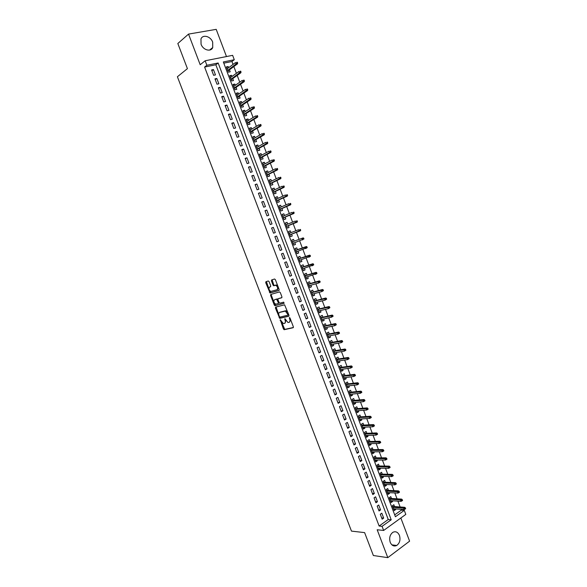 <?xml version="1.0" encoding="UTF-8"?>
<svg xmlns="http://www.w3.org/2000/svg" width="587" height="587" viewBox="0 0 587 587"><rect width="100%" height="100%" fill="white"/><g stroke="black" fill="none" stroke-linecap="round" stroke-linejoin="round"><path stroke-width="0.88" d="M280.256 319.724L283.433 328.991L284.225 329.696L293.155 327.722L293.346 326.783L290.007 318.015L289.435 317.523L289.736 319.313C290.249 320.942 290.051 321.947 289.142 322.329L287.923 322.505L284.908 318.631L285.113 320.414C285.62 322.021 285.429 323.019 284.534 323.393L283.345 323.569L280.256 319.724M201.07 44.267C203.065 50.122 210.916 52.265 212.736 47.532L212.677 42.147C210.711 36.313 202.786 34.09 200.967 38.955L201.07 44.267M390.216 542.3C391.764 545.646 393.928 546.702 396.709 545.477C399.747 543.166 400.664 539.82 399.453 535.447C397.891 532.064 395.697 531.015 392.872 532.314C389.9 534.64 389.012 537.971 390.216 542.3M269.103 281.65L268.31 280.975L265.896 281.731L265.735 282.699L270.049 293.023L278.957 290.47L279.133 289.494L275.391 279.683L274.584 279.008L271.612 279.94L271.443 280.916L273.036 285.091L273.659 285.774L275.773 285.311C277.739 286.764 278.143 288.246 276.998 289.751L270.805 291.453C268.875 290.029 268.464 288.562 269.572 287.058L270.519 286.772L270.688 285.803L269.103 281.65M206.873 65.274L205.164 60.769L232.628 55.339L234.286 59.735L223.331 61.951L395.411 516.751L404.289 510.367L405.808 514.403L383.641 530.457L382.071 526.334L391.206 519.774L218.151 63L206.873 65.274L204.599 67.057L379.129 526.033L382.071 526.334M383.641 530.457L377.177 529.76L387.794 557.65L373.361 555.522L364.615 532.614L351.474 531.11L177.399 76.75L187.422 68.642L177.824 43.511L188.537 34.097L200.189 64.724L205.164 60.769M275.604 307.133L275.435 308.072L279.75 318.367L288.767 316.217L288.958 315.27L284.585 304.807L275.604 307.133M274.268 305.02L270.592 295.4L270.754 294.447L279.507 291.922L280.322 292.612L281.914 296.802L281.738 297.77L278.143 298.761L277.967 299.722L279.023 302.481L279.823 303.171L283.69 302.158L284.02 303.318L274.907 305.71L274.268 305.02L274.943 304.726L274.144 302.65M226.487 56.557L216.207 29.35L188.537 34.097M387.794 557.65L409.601 541.163L400.848 517.998M228.629 67.718L228.182 66.529L226.648 67.674M228.182 66.529L226.362 66.903L228.358 72.179L230.17 71.797L229.436 69.846M231.96 76.523L231.498 75.305L229.957 76.42M231.498 75.305L229.686 75.694L231.674 80.962L233.487 80.566L232.753 78.621M235.284 85.32L234.807 84.066L233.266 85.159M234.807 84.066L233.002 84.469L234.991 89.73L236.796 89.319L236.062 87.382M238.601 94.096L238.117 92.812L236.561 93.883M238.117 92.812L236.319 93.23L238.3 98.484L240.098 98.058L239.371 96.136M241.917 102.864L241.418 101.544L239.856 102.586M241.418 101.544L239.628 101.977L241.609 107.223L243.4 106.783L242.673 104.868M245.227 111.611L244.713 110.268L243.143 111.281M244.713 110.268L242.93 110.716L244.911 115.947L246.687 115.492L245.968 113.585M248.528 120.35L248.007 118.97L246.43 119.961M248.007 118.97L246.224 119.432L248.206 124.657L249.981 124.187L249.262 122.294M251.823 129.074L251.295 127.665L249.702 128.626M251.295 127.665L249.519 128.135L251.493 133.352L253.261 132.867L252.549 130.982M255.118 137.784L254.575 136.338L252.975 137.277M254.575 136.338L252.806 136.83L254.78 142.032L256.541 141.54L255.829 139.662M258.405 146.479L257.847 145.004L256.24 145.914M257.847 145.004L256.086 145.503L258.053 150.705L259.806 150.191L259.102 148.32M261.685 155.159L261.12 153.655L259.505 154.535M261.12 153.655L259.366 154.168L261.325 159.356L263.079 158.835L262.374 156.971M264.964 163.824L264.385 162.283L262.763 163.142M264.385 162.283L262.638 162.812L264.598 167.999L266.337 167.464L265.64 165.607M268.23 172.475L267.643 170.905L266.014 171.742M267.643 170.905L265.904 171.448L267.863 176.621L269.594 176.071L268.897 174.229M271.495 181.112L270.893 179.512L269.257 180.319M270.893 179.512L269.162 180.07L271.113 185.235L272.845 184.67L272.148 182.836M274.76 189.733L274.144 188.111L272.5 188.889M274.144 188.111L272.419 188.676L274.371 193.835L276.088 193.255L275.398 191.428M278.011 198.347L277.387 196.689L275.736 197.445M277.387 196.689L275.67 197.269L277.614 202.42L279.331 201.825L278.642 200.006M281.261 206.94L280.623 205.252L278.964 205.986M280.623 205.252L278.913 205.846L280.857 210.99L282.567 210.388L281.877 208.576M284.512 215.524L283.859 213.807L282.193 214.512M283.859 213.807L282.156 214.416L284.093 219.545L285.796 218.929L285.113 217.124M287.747 224.095L287.087 222.341L285.407 223.023M287.087 222.341L285.385 222.965L287.329 228.094L289.024 227.463L288.342 225.665M290.983 232.65L290.308 230.867L288.628 231.52M291.563 234.191L292.238 235.974L290.55 236.612M294.791 242.725L295.452 244.478L293.757 245.095M294.204 241.169L293.529 239.379L291.842 240.024L293.771 245.139L295.452 244.478M298.013 251.251L298.666 252.968L296.956 253.555M297.418 249.666L296.743 247.875L295.063 248.536L296.993 253.635L298.666 252.968M301.234 259.762L301.872 261.442L300.155 262.007M300.625 258.155L299.95 256.358L298.277 257.033L300.199 262.125L301.872 261.442M304.448 268.259L305.071 269.91L303.347 270.446M303.831 266.63L303.149 264.832L301.483 265.522L303.406 270.6L305.071 269.91M307.654 276.741L308.263 278.355L306.531 278.869M307.023 275.09L306.348 273.285L304.69 273.99L306.605 279.067L308.263 278.355M310.853 285.216L311.455 286.794L309.716 287.278M310.222 283.536L309.54 281.731L307.882 282.442L309.804 287.513L311.455 286.794M314.052 293.669L314.632 295.21L312.893 295.679M313.407 291.966L312.724 290.161L311.081 290.888L312.988 295.943L314.632 295.21M317.244 302.114L317.816 303.618L316.063 304.059M316.591 300.383L315.909 298.578L314.265 299.319L316.18 304.367L317.816 303.618M320.429 310.545L320.986 312.013L319.225 312.431M319.768 308.791L319.086 306.979L317.45 307.735L319.357 312.776L320.986 312.013M323.613 318.961L324.156 320.399L322.388 320.788M322.938 317.178L322.256 315.373L320.627 316.136L322.534 321.17L324.156 320.399M326.79 327.363L327.319 328.764L325.543 329.131M326.108 325.558L325.425 323.745L323.804 324.523L325.704 329.549L327.319 328.764M329.96 335.749L330.481 337.121L328.698 337.466M329.27 333.922L328.588 332.11L326.966 332.902L328.867 337.921L330.481 337.121M333.13 344.129L333.636 345.464L331.838 345.78M332.425 342.28L331.743 340.46L330.129 341.26L332.029 346.271L333.636 345.464M336.292 352.493L336.784 353.792L334.986 354.086M335.581 350.615L334.891 348.795L333.291 349.61L335.184 354.614L336.784 353.792M339.447 360.844L339.924 362.106L338.119 362.377M338.728 358.943L338.039 357.116L336.446 357.945L338.332 362.942L339.924 362.106M342.595 369.179L343.065 370.412L341.252 370.654M341.869 367.257L341.179 365.43L339.594 366.266L341.48 371.255L343.065 370.412M345.743 377.5L346.198 378.696L344.378 378.923M345.009 375.555L344.32 373.728L342.735 374.579L344.62 379.562L346.198 378.696M348.883 385.813L349.324 386.972L347.497 387.171M348.142 383.839L347.453 382.012L345.875 382.878L347.753 387.846L349.324 386.972M352.024 394.104L352.449 395.234L350.615 395.411M351.268 392.116L350.578 390.282L349.008 391.162L350.879 396.122L352.449 395.234M355.157 402.388L355.568 403.489L353.726 403.636M354.394 400.371L353.697 398.536L352.134 399.431L354.005 404.384L355.568 403.489M358.283 410.665L358.686 411.722L356.83 411.854M357.512 408.618L356.815 406.784L355.26 407.686L357.131 412.632L358.686 411.722M361.401 418.92L361.79 419.947L359.934 420.05M360.623 416.851L359.926 415.016L358.371 415.934L360.242 420.872L361.79 419.947M364.52 427.167L364.894 428.158L363.03 428.239M363.727 425.076L363.037 423.234L361.489 424.159L363.353 429.097L364.894 428.158M367.631 435.393L367.998 436.354L366.127 436.412M366.831 433.287L366.134 431.438L364.593 432.377L366.457 437.3L367.998 436.354M370.742 443.611L371.094 444.542L369.208 444.579M369.935 441.475L369.238 439.634L367.697 440.588L369.561 445.504L371.094 444.542M373.838 451.821L374.183 452.716L372.29 452.731M373.024 449.664L372.327 447.815L370.801 448.776L372.657 453.685L374.183 452.716M376.942 460.01L377.265 460.876L375.372 460.861M376.113 457.831L375.416 455.982L373.89 456.957L375.746 461.859L377.265 460.876M380.031 468.191L380.347 469.02L378.446 468.991M379.195 465.99L378.498 464.134L376.979 465.124L378.835 470.018L380.347 469.02M383.12 476.358L383.421 477.158L381.513 477.099M382.276 474.135L381.572 472.278L380.068 473.276L381.917 478.163L383.421 477.158M386.202 484.51L386.488 485.28L384.573 485.2M385.351 482.265L384.646 480.408L383.142 481.421L384.991 486.293L386.488 485.28M389.276 492.654L389.555 493.388L387.633 493.285M388.418 490.38L387.714 488.523L386.217 489.543L388.058 494.415L389.555 493.388M392.351 500.784L392.615 501.481L390.685 501.357M391.485 498.488L390.781 496.624L389.291 497.659L391.125 502.523L392.615 501.481M380.295 514.263L382.159 519.179L383.678 518.101L381.814 513.192L380.295 514.263M377.177 506.067L379.048 510.991L380.574 509.92L378.71 505.003L377.177 506.067M374.058 497.857L375.929 502.788L377.463 501.724L375.599 496.807L374.058 497.857M370.94 489.631L372.811 494.57L374.352 493.52L372.481 488.589L370.94 489.631M367.807 481.391L369.685 486.337L371.233 485.302L369.355 480.364L367.807 481.391M364.674 473.144L366.559 478.089L368.108 477.07L366.229 472.124L364.674 473.144M361.541 464.875L363.419 469.835L364.982 468.83L363.096 463.877L361.541 464.875M358.393 456.598L360.279 461.565L361.849 460.568L359.963 455.607L358.393 456.598M355.245 448.307L357.138 453.281L358.708 452.298L356.823 447.331L355.245 448.307M352.097 440.001L353.983 444.99L355.561 444.014L353.675 439.039L352.097 440.001M348.935 431.687L350.828 436.677L352.413 435.723L350.52 430.733L348.935 431.687M345.772 423.359L347.673 428.356L349.258 427.409L347.365 422.42L345.772 423.359M342.603 415.016L344.503 420.021L346.103 419.089L344.202 414.084L342.603 415.016M339.433 406.659L341.333 411.67L342.94 410.753L341.04 405.742L339.433 406.659M336.256 398.287L338.163 403.306L339.77 402.403L337.863 397.384L336.256 398.287M333.071 389.9L334.979 394.934L336.593 394.038L334.685 389.012L333.071 389.9M329.879 381.506L331.794 386.547L333.416 385.659L331.508 380.625L329.879 381.506M326.688 373.09L328.603 378.138L330.232 377.272L328.316 372.231L326.688 373.09M323.488 364.666L325.411 369.722L327.04 368.871L325.125 363.815L323.488 364.666M320.282 356.228L322.204 361.298L323.848 360.447L321.925 355.392L320.282 356.228M317.075 347.775L318.998 352.853L320.649 352.017L318.726 346.954L317.075 347.775M313.862 339.315L315.791 344.393L317.442 343.578L315.52 338.501L313.862 339.315M310.64 330.833L312.57 335.925L314.236 335.118L312.306 330.041L310.64 330.833M307.419 322.344L309.349 327.443L311.015 326.651L309.085 321.559L307.419 322.344M304.183 313.84L306.128 318.939L307.801 318.161L305.864 313.062L304.183 313.84M300.948 305.313L302.892 310.428L304.572 309.665L302.635 304.558L300.948 305.313M297.712 296.78L299.656 301.901L301.344 301.153L299.399 296.039L297.712 296.78M294.469 288.239L296.413 293.368L298.108 292.627L296.164 287.505L294.469 288.239M291.211 279.676L293.162 284.812L294.865 284.086L292.92 278.957L291.211 279.676M287.96 271.099L289.912 276.25L291.622 275.53L289.67 270.394L287.96 271.099M284.695 262.514L286.654 267.665L288.364 266.968L286.412 261.817L284.695 262.514M281.43 253.907L283.389 259.072L285.113 258.383L283.154 253.232L281.43 253.907M278.157 245.293L280.124 250.466L281.848 249.791L279.889 244.625L278.157 245.293M274.877 236.656L276.851 241.837L278.583 241.176L276.616 236.011L274.877 236.656M271.598 228.013L273.571 233.2L275.31 232.555L273.344 227.374L271.598 228.013M268.31 219.355L270.284 224.55L272.03 223.918L270.057 218.731L268.31 219.355M265.016 210.682L266.99 215.884L268.743 215.268L266.777 210.073L265.016 210.682M261.721 201.994L263.695 207.211L265.456 206.602L263.482 201.4L261.721 201.994M258.412 193.292L260.393 198.516L262.162 197.922L260.188 192.712L258.412 193.292M255.103 184.575L257.091 189.806L258.867 189.227L256.879 184.01L255.103 184.575M251.786 175.851L253.782 181.09L255.558 180.525L253.577 175.293L251.786 175.851M248.47 167.104L250.458 172.351L252.249 171.8L250.26 166.561L248.47 167.104M245.146 158.343L247.142 163.604L248.932 163.061L246.944 157.815L245.146 158.343M241.815 149.568L243.81 154.836L245.615 154.315L243.62 149.054L241.815 149.568M238.476 140.785L240.479 146.06L242.284 145.547L240.288 140.286L238.476 140.785M235.13 131.98L237.141 137.263L238.953 136.771L236.95 131.495L235.13 131.98M231.784 123.167L233.795 128.458L235.614 127.973L233.611 122.69L231.784 123.167M228.431 114.333L230.442 119.638L232.276 119.168L230.265 113.878L228.431 114.333M225.07 105.491L227.088 110.796L228.923 110.349L226.912 105.044L225.07 105.491M221.71 96.628L223.728 101.947L225.569 101.507L223.559 96.202L221.71 96.628M218.342 87.757L220.36 93.084L222.209 92.658L220.191 87.338L218.342 87.757M214.967 78.863L216.992 84.198L218.848 83.794L216.823 78.467L214.967 78.863M379.129 526.033L388.249 519.502L215.84 64.775L204.599 67.057M215.473 74.909L213.448 69.574L211.584 69.963L213.609 75.305L215.473 74.909M394.699 514.88L401.31 510.14L401.002 509.318M400.121 506.977L397.913 501.137M397.039 498.818L394.816 492.941M393.95 490.651L391.72 484.737M390.861 482.463L388.616 476.512M387.772 474.267L385.512 468.279M384.668 466.056L382.394 460.032M381.565 457.838L379.275 451.777M378.454 449.598L376.157 443.501M375.342 441.351L373.024 435.216M372.224 433.089L369.891 426.918M369.098 424.812L366.758 418.604M365.965 416.521L363.61 410.284M362.832 408.222L360.462 401.941M359.699 399.908L357.307 393.591M356.551 391.58L354.152 385.226M353.403 383.238L350.989 376.847M350.248 374.88L347.82 368.453M347.086 366.515L344.65 360.051M343.923 358.136L341.465 351.628M340.753 349.742L338.288 343.197M337.584 341.333L335.096 334.751M334.399 332.91L331.904 326.291M331.215 324.472L328.705 317.816M328.03 316.026L325.499 309.334M324.831 307.559L322.292 300.83M321.632 299.084L319.079 292.319M318.425 290.594L315.857 283.785M315.219 282.09L312.629 275.244M311.998 273.579L309.4 266.689M308.784 265.045L306.165 258.119M305.556 256.504L302.929 249.541M302.327 247.941L299.678 240.941M299.091 239.371L296.428 232.335M295.841 230.779L293.184 223.735M292.583 222.15L289.934 215.121M289.325 213.507L286.676 206.499M286.052 204.856L283.418 197.863M282.78 196.183L280.146 189.205M279.507 187.502L276.873 180.539M276.22 178.8L273.601 171.859M272.933 170.091L270.313 163.164M269.638 161.366L267.026 154.454M266.337 152.62L263.732 145.73M263.035 143.866L260.437 136.991M259.718 135.098L257.135 128.237M256.402 126.315L253.819 119.477M253.085 117.517L250.51 110.694M249.754 108.705L247.186 101.896M246.423 99.878L243.862 93.091M243.084 91.036L240.531 84.264M239.745 82.18L237.192 75.422M236.392 73.309L233.853 66.573M233.039 64.423L231.938 61.51L223.794 63.161M394.545 506.581L393.84 504.717L392.351 505.767L394.193 510.617L395.675 509.567L395.418 508.9M292.238 235.974L290.55 236.62L288.621 231.505L290.308 230.867M275.413 308.021L276.088 307.72M231.938 61.51L234.286 59.735M401.31 510.14L404.289 510.367M388.249 519.502L391.206 519.774M215.84 64.775L218.151 63M395.675 509.567L393.738 509.421M383.678 518.101L381.682 517.917M380.574 509.92L378.586 509.765M377.463 501.724L375.482 501.592M374.352 493.52L372.371 493.418M371.233 485.302L369.26 485.222M368.108 477.07L366.149 477.011M364.982 468.83L363.023 468.793M361.849 460.568L359.897 460.56M358.708 452.298L356.771 452.313M355.561 444.014L353.631 444.058M352.413 435.723L350.49 435.781M349.258 427.409L347.343 427.497M346.103 419.089L344.195 419.199M342.94 410.753L341.04 410.893M339.77 402.403L337.877 402.565M336.593 394.038L334.715 394.229M333.416 385.659L331.538 385.872M330.232 377.272L328.36 377.507M327.04 368.871L325.183 369.135M323.848 360.447L321.999 360.741M320.649 352.017L318.807 352.339M317.442 343.578L315.608 343.916M314.236 335.118L312.409 335.485M311.015 326.651L309.202 327.04M307.801 318.161L305.988 318.58M304.572 309.665L302.767 310.112M301.344 301.153L299.546 301.623M298.108 292.627L296.318 293.126M294.865 284.086L293.089 284.607M291.622 275.53L289.853 276.081M288.364 266.968L286.61 267.54M285.113 258.383L283.36 258.984M281.848 249.791L280.102 250.414M276.616 236.011L274.885 236.678M278.583 241.176L276.844 241.837M273.344 227.374L271.62 228.072M270.057 218.731L268.347 219.457M266.777 210.073L265.067 210.821M263.482 201.4L261.787 202.177M260.188 192.712L258.5 193.519M256.879 184.01L255.206 184.839M253.577 175.293L251.904 176.151M250.26 166.561L248.602 167.449M246.944 157.815L245.293 158.732M243.62 149.054L241.976 150.001M240.288 140.286L238.652 141.254M236.95 131.495L235.328 132.493M233.611 122.69L231.997 123.718M230.265 113.878L228.659 114.935M226.912 105.044L225.313 106.13M223.559 96.202L221.967 97.31M220.191 87.338L218.613 88.476M216.823 78.467L215.253 79.634M213.448 69.574L211.892 70.77M284.871 323.239L285.92 320.531M289.486 322.168L290.55 319.453M281.503 321.896L284.754 329.388L293.39 327.502M279.581 316.863L280.564 318.059L288.995 316.019M276.081 307.008L278.803 314.845M279.441 316.613L279.999 317.097L287.777 315.19L287.909 314.529L285.348 311.088L279.544 312.431C278.664 312.827 278.48 313.832 278.986 315.432L279.441 316.613M287.85 315.16L288.635 314.434M287.938 312.592L286.023 310.78L284.856 311.088M279.933 312.262L285.524 310.787M273.894 301.997L271.267 295.114L270.592 295.4M271.253 294.307L271.267 295.114M281.936 297.609L278.744 298.504M284.181 303.156L275.061 305.71M274.459 299.788C273.337 301.278 273.755 302.738 275.714 304.169L278.165 303.618L278.333 302.665L276.646 299.223L274.943 299.575M278.238 303.582L279.082 302.621M277.9 299.473L277.321 298.93L276.484 299.223M275.134 299.495L277.159 298.93M274.943 304.726L275.736 305.409M270.108 286.83L270.688 286.639M277.167 289.677L277.68 289.464L278.282 287.263M277.974 286.463L276.455 285.025L275.31 285.319M272.133 279.779L273.718 284.805L274.342 285.487L275.993 285.033M269.367 290.154L270.724 292.737L279.141 290.323M266.417 281.569L268.963 289.09M405.074 509.112L405.676 508.687L405.36 507.865L404.766 508.291L405.074 509.112L404.172 509.553L403.614 508.078L404.685 507.307L392.608 506.442M404.766 508.291L392.93 507.3M404.172 509.553L393.481 508.753M404.685 507.307L405.36 507.865M401.978 500.887L402.572 500.462L402.264 499.64L401.662 500.065L401.978 500.887L401.068 501.335L400.51 499.853L401.589 499.097L389.555 498.37M401.662 500.065L389.871 499.199M401.068 501.335L390.421 500.66M401.589 499.097L402.264 499.64M398.867 492.647L399.468 492.229L399.16 491.407L398.558 491.825L398.867 492.647L397.964 493.102L397.406 491.62L398.485 490.871L386.503 490.284M398.558 491.825L386.804 491.092M397.964 493.102L387.354 492.552M398.485 490.871L399.16 491.407M395.755 484.392L396.357 483.982L396.049 483.16L395.44 483.571L395.755 484.392L394.853 484.862L394.295 483.372L395.381 482.631L383.436 482.191M395.44 483.571L383.729 482.976M394.853 484.862L384.287 484.436M395.381 482.631L396.049 483.16M392.637 476.13L393.246 475.719L392.93 474.898L392.329 475.301L392.637 476.13L391.742 476.6L391.177 475.118L392.27 474.384L380.369 474.083M392.329 475.301L380.655 474.839M391.742 476.6L381.212 476.306M392.27 474.384L392.93 474.898M389.519 467.854L390.12 467.45L389.812 466.621L389.203 467.025L389.519 467.854L388.623 468.331L388.058 466.841L389.152 466.115L377.302 465.961M389.203 467.025L377.573 466.694M388.623 468.331L378.131 468.162M389.152 466.115L389.812 466.621M386.385 459.562L387.002 459.159L386.686 458.33L386.077 458.726L386.385 459.562L385.498 460.047L384.933 458.557L386.033 457.838L374.22 457.831M386.077 458.726L374.491 458.535M385.498 460.047L375.042 460.003M386.033 457.838L386.686 458.33M383.252 451.256L383.869 450.86L383.553 450.031L382.944 450.42L383.252 451.256L382.364 451.748L381.799 450.258L382.907 449.547L371.138 449.686M382.944 450.42L371.395 450.361M382.364 451.748L371.953 451.836M382.907 449.547L383.553 450.031M380.119 442.936L380.736 442.547L380.42 441.718L379.804 442.099L380.119 442.936L379.231 443.442L378.666 441.945L379.774 441.248L368.056 441.527M379.804 442.099L368.306 442.18M379.231 443.442L368.863 443.655M379.774 441.248L380.42 441.718M376.979 434.6L377.595 434.219L377.28 433.389L376.663 433.771L376.979 434.6L376.091 435.114L375.526 433.617L376.641 432.927L364.967 433.353M376.663 433.771L365.202 433.984M376.091 435.114L365.76 435.459M376.641 432.927L377.28 433.389M373.831 426.257L374.447 425.876L374.132 425.047L373.515 425.421L373.831 426.257L372.943 426.778L372.378 425.274L373.493 424.599L361.871 425.164M373.515 425.421L362.098 425.773M372.943 426.778L362.656 427.248M373.493 424.599L374.132 425.047M371.3 417.526L370.984 416.689L370.36 417.063L370.676 417.9L371.3 417.526L369.795 418.428L369.23 416.924L370.353 416.256L358.767 416.968M370.36 417.063L358.987 417.548M370.676 417.9L369.795 418.428L359.545 419.03M370.353 416.256L370.984 416.689M368.144 409.161L367.829 408.325L367.205 408.691L367.521 409.528L368.144 409.161L366.64 410.064L366.068 408.559L367.198 407.899L355.663 408.757M367.205 408.691L355.869 409.308M367.521 409.528L366.64 410.064L356.434 410.797M367.198 407.899L367.829 408.325M364.982 400.782L364.666 399.938L364.043 400.305L364.358 401.141L364.982 400.782L363.478 401.684L362.913 400.18L364.043 399.527L352.552 400.532M364.043 400.305L352.75 401.06M364.358 401.141L363.478 401.684L353.315 402.55M364.043 399.527L364.666 399.938M361.819 392.387L361.504 391.544L360.873 391.903L361.188 392.74L361.819 392.387L360.315 393.297L359.743 391.786L360.88 391.14L349.434 392.299M360.873 391.903L349.625 392.798M361.188 392.74L360.315 393.297L350.19 394.288M360.88 391.14L361.504 391.544M358.65 383.979L358.334 383.135L357.696 383.487L358.019 384.331L358.65 383.979L357.145 384.889L356.573 383.377L357.71 382.746L346.315 384.052M357.696 383.487L346.499 384.522M358.019 384.331L357.145 384.889L347.056 386.011M357.71 382.746L358.334 383.135M355.473 375.555L355.157 374.711L354.519 375.064L354.841 375.907L355.473 375.555L353.968 376.472L353.396 374.961L354.541 374.33L343.19 375.783M354.519 375.064L343.358 376.238M354.841 375.907L353.968 376.472L343.923 377.727M354.541 374.33L355.157 374.711M352.295 367.124L351.98 366.281L351.334 366.618L351.657 367.462L352.295 367.124L350.791 368.042L350.212 366.523L351.364 365.906L340.064 367.513M351.334 366.618L340.218 367.932M351.657 367.462L350.791 368.042L340.783 369.428M351.364 365.906L351.98 366.281M349.111 358.672L348.788 357.828L348.15 358.165L348.465 359.009L349.111 358.672L347.599 359.596L347.027 358.077L348.179 357.468L336.923 359.222M348.15 358.165L337.077 359.618M348.465 359.009L347.599 359.596L337.642 361.115M348.179 357.468L348.788 357.828M345.919 350.212L345.596 349.368L344.958 349.698L345.273 350.542L345.919 350.212L344.408 351.136L343.835 349.617L344.995 349.016L333.783 350.923M344.958 349.698L333.922 351.29M345.273 350.542L344.408 351.136L334.495 352.787M344.995 349.016L345.596 349.368M342.72 341.737L342.404 340.893L341.759 341.216L342.074 342.067L342.72 341.737L341.216 342.669L340.636 341.142L341.803 340.555L330.642 342.603M341.759 341.216L330.767 342.947M342.074 342.067L341.216 342.669L331.339 344.452M341.803 340.555L342.404 340.893M339.521 333.247L339.205 332.396L338.552 332.719L338.875 333.57L339.521 333.247L338.017 334.179L337.437 332.653L338.604 332.073L327.487 334.274M338.552 332.719L327.612 334.597M338.875 333.57L338.017 334.179L328.177 336.102M338.604 332.073L339.205 332.396M336.314 324.743L335.999 323.892L335.346 324.215L335.669 325.066L336.314 324.743L334.81 325.682L334.23 324.149L335.404 323.584L324.332 325.939M335.346 324.215L324.442 326.225M335.669 325.066L334.81 325.682L325.015 327.737M335.404 323.584L335.999 323.892M333.108 316.232L332.785 315.38L332.132 315.689L332.455 316.54L333.108 316.232L331.596 317.171L331.017 315.637L332.198 315.08L321.177 317.582M332.132 315.689L321.272 317.846M332.455 316.54L331.596 317.171L321.845 319.357M332.198 315.08L332.785 315.38M329.887 307.698L329.564 306.847L328.911 307.155L329.234 308.006L329.887 307.698L328.382 308.645L327.803 307.104L328.984 306.553L318.007 309.217M328.911 307.155L318.103 309.452M329.234 308.006L328.382 308.645L318.675 310.963M328.984 306.553L329.564 306.847M326.666 299.157L326.343 298.299L325.682 298.6L326.005 299.458L326.666 299.157L325.161 300.104L324.574 298.563L325.763 298.02L314.837 300.837M325.682 298.6L314.918 301.043M326.005 299.458L325.161 300.104L315.49 302.562M325.763 298.02L326.343 298.299M323.444 290.602L323.121 289.743L322.454 290.037L322.777 290.895L323.444 290.602L321.933 291.548L321.346 290.007L322.542 289.479L311.668 292.436M322.454 290.037L311.734 292.62M322.777 290.895L321.933 291.548L312.306 294.138M322.542 289.479L323.121 289.743M320.209 282.024L319.886 281.166L319.218 281.459L319.541 282.318L320.209 282.024L318.697 282.978L318.117 281.437L319.313 280.916L308.483 284.035M319.218 281.459L308.542 284.189M319.541 282.318L318.697 282.978L309.122 285.708M319.313 280.916L319.886 281.166M316.973 273.439L316.65 272.581L315.982 272.867L316.305 273.725L316.973 273.439L315.461 274.393L314.874 272.852L316.077 272.339L305.299 275.611M315.982 272.867L305.35 275.743M316.305 273.725L305.922 277.262M316.077 272.339L316.65 272.581M313.729 264.84L313.407 263.981L312.732 264.26L313.062 265.119L313.729 264.84L312.218 265.801L311.631 264.253L312.842 263.746L302.107 267.173M312.732 264.26L302.151 267.276M313.062 265.119L302.723 268.802M312.842 263.746L313.407 263.981M310.479 256.226L310.156 255.367L309.481 255.638L309.811 256.504L310.479 256.226L308.967 257.187L308.388 255.638L309.598 255.147L298.915 258.728M309.481 255.638L298.944 258.801M309.811 256.504L299.524 260.327M309.598 255.147L310.156 255.367M307.228 247.604L306.906 246.738L306.231 247.002L306.553 247.868L307.228 247.604L305.717 248.565L305.13 247.01L306.348 246.533L295.716 250.267M306.231 247.002L295.731 250.311M306.553 247.868L296.31 251.845M306.348 246.533L306.906 246.738M303.09 237.896L292.509 241.793L303.09 237.896L303.64 238.095L302.965 238.359L303.288 239.225L303.971 238.96L303.64 238.095M303.971 238.96L293.096 243.341M303.288 239.225L302.459 239.929L301.872 238.373L302.965 238.359M300.705 230.302L300.383 229.436L299.7 229.693L300.023 230.559L300.705 230.302L299.194 231.278L298.607 229.715L289.296 233.296M299.7 229.693L300.383 229.436M300.023 230.559L289.875 234.829L300.419 230.808M297.44 221.637L297.11 220.763L296.428 221.02L296.751 221.886L297.44 221.637L295.921 222.605L295.334 221.05L286.067 224.77M296.428 221.02L297.11 220.763M296.751 221.886L286.647 226.303M297.154 222.157L286.661 226.333M294.16 212.949L293.838 212.083L293.148 212.325L293.478 213.198L294.16 212.949L292.649 213.925L292.062 212.362L282.839 216.221M293.148 212.325L293.838 212.083M293.478 213.198L283.418 217.762M293.882 213.485L283.44 217.821M290.881 204.254L290.558 203.381L289.868 203.623L290.191 204.496L290.881 204.254L289.369 205.23L288.782 203.667L279.603 207.666M289.868 203.623L290.558 203.381M290.191 204.496L280.182 209.207M290.609 204.797L280.219 209.295M287.601 195.537L287.27 194.671L286.581 194.906L286.904 195.779L287.601 195.537L286.082 196.528L285.495 194.957L276.36 199.096M286.581 194.906L287.27 194.671M286.904 195.779L276.947 200.637M287.329 196.102L276.983 200.754M284.306 186.813L283.976 185.94L283.286 186.167L283.616 187.04L284.306 186.813L282.795 187.803L282.2 186.226L273.109 190.511M283.286 186.167L283.976 185.94M283.616 187.04L273.696 192.059M284.042 187.385L273.747 192.198M281.012 178.074L280.681 177.201L279.984 177.421L280.315 178.294L281.012 178.074L279.5 179.064L278.906 177.487L269.859 181.911M279.984 177.421L280.681 177.201M280.315 178.294L270.446 183.46M280.755 178.661L270.512 183.628M277.71 169.32L277.38 168.44L276.682 168.66L277.013 169.54L277.71 169.32L276.198 170.311L275.604 168.733L266.601 173.297M276.682 168.66L277.38 168.44M277.013 169.54L267.188 174.853M277.453 169.914L267.261 175.051M274.408 160.544L274.07 159.671L273.373 159.884L273.703 160.765L274.408 160.544L274.151 161.161L272.889 161.542L272.295 159.965L263.343 164.676M273.373 159.884L274.07 159.671M273.703 160.765L263.93 166.231M274.151 161.161L264.011 166.451M271.091 151.762L270.761 150.888L270.057 151.094L270.387 151.974L271.091 151.762L270.849 152.393L269.58 152.767L268.978 151.182L260.07 156.032M270.057 151.094L270.761 150.888M270.387 151.974L260.657 157.587M270.849 152.393L260.76 157.844M267.775 142.964L267.445 142.083L266.733 142.289L267.063 143.169L267.775 142.964L267.533 143.602L266.256 143.969L265.662 142.384L256.798 147.381M266.733 142.289L267.445 142.083M267.063 143.169L257.385 148.937M267.533 143.602L257.495 149.223M264.451 134.152L264.121 133.271L263.409 133.469L263.739 134.35L264.451 134.152L264.216 134.805L262.939 135.157L262.338 133.572L253.518 138.715M263.409 133.469L264.121 133.271M263.739 134.35L254.112 140.271M264.216 134.805L254.23 140.587M261.127 125.325L260.789 124.444L260.078 124.635L260.408 125.515L261.127 125.325L260.892 125.992L259.608 126.337L259.006 124.745L250.238 130.028M260.078 124.635L260.789 124.444M260.408 125.515L250.825 131.591M260.892 125.992L250.957 131.936M257.788 116.483L257.458 115.602L256.739 115.786L257.077 116.666L257.788 116.483L257.561 117.165L256.27 117.495L255.675 115.903L246.944 121.333M256.739 115.786L257.458 115.602M257.077 116.666L247.538 122.903M257.561 117.165L247.677 123.27M254.45 107.626L254.12 106.739L253.393 106.922L253.731 107.81L254.45 107.626L254.23 108.324L252.931 108.646L252.329 107.047L243.649 112.623M253.393 106.922L254.12 106.739M253.731 107.81L244.243 114.194M254.23 108.324L244.397 114.59M251.104 98.755L250.774 97.868L250.047 98.044L250.385 98.932L251.104 98.755L250.884 99.467L249.585 99.775L248.983 98.176L240.354 103.899M250.047 98.044L250.774 97.868M250.385 98.932L240.949 105.469M250.884 99.467L241.11 105.895M247.758 89.87L247.421 88.982L246.694 89.151L247.032 90.038L247.758 89.87L247.538 90.589L246.239 90.897L245.63 89.297L237.045 95.16M246.694 89.151L247.421 88.982M247.032 90.038L237.64 96.738M247.538 90.589L237.816 97.193M244.397 80.969L244.06 80.081L243.334 80.243L243.671 81.131L244.397 80.969L244.192 81.703L242.879 81.997L242.277 80.397L233.736 86.406M243.334 80.243L244.06 80.081M243.671 81.131L234.33 87.984M244.192 81.703L234.514 88.468M241.037 72.054L240.699 71.166L239.973 71.321L240.31 72.216L241.037 72.054L240.831 72.803L239.518 73.089L238.916 71.482L230.42 77.638M239.973 71.321L240.699 71.166M240.31 72.216L231.014 79.216M240.831 72.803L231.212 79.729M237.669 63.125L237.331 62.229L236.598 62.383L236.935 63.279L237.669 63.125L237.471 63.888L236.15 64.159L235.548 62.552L227.096 68.862M236.598 62.383L237.331 62.229M236.935 63.279L227.697 70.44M237.471 63.888L227.903 70.983M280.762 320.084L280.131 320.37M289.949 317.89L289.303 318.183M285.319 318.998L284.68 319.284M285.752 320.12L285.113 320.414M290.389 319.02L289.736 319.313M284.893 329.388L284.225 329.696M284.093 328.683L283.433 328.991M280.564 318.059L279.896 318.367M279.772 317.369L279.104 317.67M276.103 307.779L275.435 308.072M288.562 314.236L287.909 314.529M288.107 313.04L287.454 313.333M280.219 312.13L279.544 312.431M278.818 298.467L278.143 298.761M278.979 302.378L278.333 302.665M277.937 299.627L277.284 299.913M270.255 286.772L269.572 287.058M274.518 285.48L273.836 285.766M273.718 284.805L273.036 285.091M272.126 280.637L271.443 280.916M270.886 292.73L270.211 293.023M270.101 292.055L269.418 292.341M266.417 282.42L265.735 282.699M212.736 47.532L209.588 50.078M396.709 545.477L391.889 544.861M284.754 329.388L284.093 329.696M280.425 318.066L279.75 318.367M286.023 310.78L285.348 311.088M277.321 298.93L276.646 299.223M275.582 305.416L274.907 305.71M276.455 285.025L275.773 285.311M274.342 285.487L273.659 285.774M270.724 292.737L270.049 293.023"/></g></svg>
